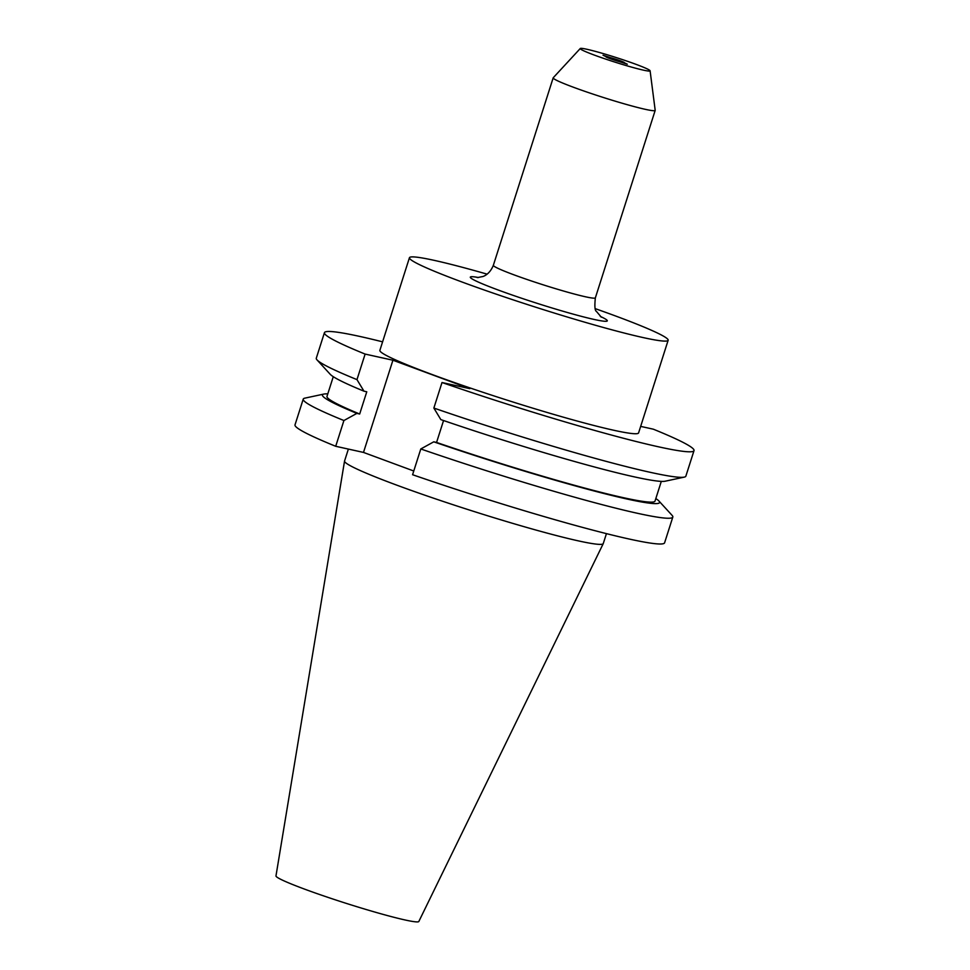 <?xml version="1.0" encoding="UTF-8"?>
<svg xmlns="http://www.w3.org/2000/svg" width="970" height="970" viewBox="0 0 970 970"><rect width="100%" height="100%" fill="white"/><g stroke="black" fill="none" stroke-linecap="round" stroke-linejoin="round"><path stroke-width="1.45" d="M348.375 449.074L344.568 460.992A135.776 8.766 17.7 0 0 344.544 461.077L275.977 875.91A74.969 4.838 17.7 0 0 305.138 889.332A74.969 4.838 17.7 0 0 378.736 913.17A74.969 4.838 17.7 0 0 418.822 921.5L603.243 543.636A135.776 8.766 17.7 0 0 603.267 543.552L606.444 533.633M344.544 461.077A135.776 8.766 17.7 0 0 397.361 485.364A135.776 8.766 17.7 0 0 530.638 528.553A135.776 8.766 17.7 0 0 603.243 543.636M594.489 55.144A36.654 2.364 17.7 0 0 631.094 66.978A36.654 2.364 17.7 0 0 650.094 70.774A36.654 2.364 17.7 0 0 635.835 64.275A36.654 2.364 17.7 0 0 600.175 52.707A36.654 2.364 17.7 0 0 580.278 48.5A36.654 2.364 17.7 0 0 594.489 55.144M580.278 48.5L553.227 77.758A53.532 3.456 17.7 0 0 553.179 77.843A53.532 3.456 17.7 0 0 573.997 87.458A53.532 3.456 17.7 0 0 626.753 104.542A53.532 3.456 17.7 0 0 655.187 110.398A53.532 3.456 17.7 0 0 655.187 110.289L650.094 70.774M487.11 274.146A135.776 8.766 17.7 0 0 409.449 257.717L379.876 350.352A135.776 8.766 17.7 0 0 432.668 374.723A135.776 8.766 17.7 0 0 566.492 418.07A135.776 8.766 17.7 0 0 638.587 432.911L668.148 340.276A135.776 8.766 17.7 0 0 615.356 315.905A135.776 8.766 17.7 0 0 595.325 308.678M409.449 257.717A135.776 8.766 17.7 0 0 462.241 282.088A135.776 8.766 17.7 0 0 596.065 325.435A135.776 8.766 17.7 0 0 668.148 340.276M609.693 58.503A9.7 0.63 17.7 0 0 619.66 61.716L627.299 64.202L624.207 62.71A9.7 0.63 17.7 0 0 624.401 62.662A9.7 0.63 17.7 0 0 619.927 60.661A9.7 0.63 17.7 0 0 610.663 57.703L603.025 55.217L606.117 56.696A9.7 0.63 17.7 0 0 605.923 56.757A9.7 0.63 17.7 0 0 609.693 58.503M327.787 393.881A176.94 11.422 17.7 0 0 323.895 394.062L304.822 398.149A193.976 12.513 17.7 0 0 303.234 399.119A193.976 12.513 17.7 0 0 343.913 420.531L335.705 446.285L363.495 452.42L413.766 471.008M303.234 399.119L295.013 424.86A193.976 12.513 17.7 0 0 335.705 446.285M382.592 341.84A193.976 12.513 17.7 0 0 324.441 332.661A193.976 12.513 17.7 0 0 365.12 354.074L356.972 379.622A193.976 12.513 17.7 0 1 317.032 359.906A193.976 12.513 17.7 0 1 316.293 358.209L324.441 332.661M343.913 420.531L356.875 413.39L359.676 414.008L366.769 391.795L363.968 391.177L356.972 379.622M323.895 394.062A176.94 11.422 17.7 0 0 356.875 413.39M333.28 376.687L326.987 396.39A172.175 11.106 17.7 0 0 359.676 414.008M317.032 359.906L330.212 374.287A176.94 11.422 17.7 0 0 363.968 391.177M443.557 420.543L436.561 442.441L433.76 441.823L420.798 448.964L412.577 474.718A193.976 12.513 17.7 0 0 664.595 542.812L672.816 517.058A193.976 12.513 17.7 0 0 672.077 515.349L658.897 500.969A176.94 11.422 17.7 0 0 655.829 498.58M420.798 448.964A193.976 12.513 17.7 0 0 672.816 517.058M694.023 450.601A193.976 12.513 17.7 0 1 442.005 382.519L433.857 408.055A193.976 12.513 17.7 0 0 684.274 477.119A193.976 12.513 17.7 0 0 685.863 476.149L694.023 450.601A193.976 12.513 17.7 0 0 653.331 429.189L640.661 426.388M442.005 382.519L469.807 388.655L392.923 360.222L365.12 354.074M433.76 441.823A176.94 11.422 17.7 0 0 658.897 500.969M436.561 442.441A172.175 11.106 17.7 0 0 655.029 501.078L661.31 481.375M433.857 408.055L440.841 419.61A176.94 11.422 17.7 0 0 665.202 481.205L684.274 477.119M610.336 58.733L610.663 57.703M392.923 360.222L363.495 452.42M477.252 277.602L482.878 276.523C483.448 276.329 489.632 274.522 493.354 265.295A53.532 3.456 17.7 0 0 514.173 274.91A53.532 3.456 17.7 0 0 566.929 291.994A53.532 3.456 17.7 0 0 595.362 297.851L655.187 110.398M600.284 316.39A71.865 4.632 -162.3 0 1 582.74 316.693A71.865 4.632 -162.3 0 1 498.277 290.042A71.865 4.632 -162.3 0 1 478.61 277.553M493.354 265.295L553.179 77.843M595.362 297.851C594.477 306.096 594.84 310.618 596.429 311.406L601.364 317.214"/></g></svg>
